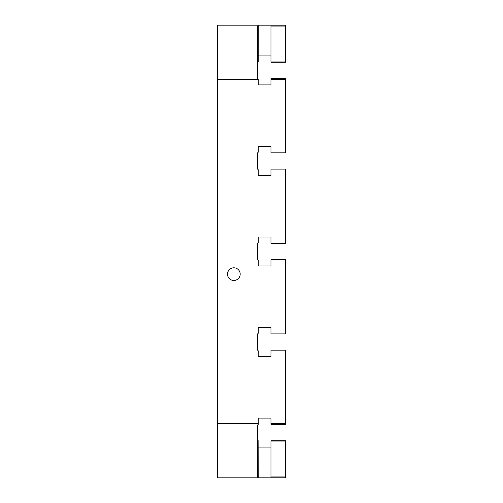 <?xml version="1.0" encoding="UTF-8"?>
<svg xmlns="http://www.w3.org/2000/svg" width="503" height="503" viewBox="0 0 503 503"><rect width="100%" height="100%" fill="white"/><g stroke="black" fill="none" stroke-linecap="round" stroke-linejoin="round"><path stroke-width="0.75" d="M270.966 26.055L270.966 61.926L285.452 61.926L285.452 26.055L270.966 26.055L270.966 25.15L217.548 25.15L217.548 477.85L270.966 477.85L270.966 476.945L285.452 476.945L285.452 441.074L270.966 441.074L270.966 476.945M270.966 25.15L285.452 25.15L285.452 26.055M217.548 423.526L258.291 423.526L258.291 418.094L270.966 418.094L270.966 423.526L285.452 423.526L285.452 350.189L270.966 350.189L270.966 356.526L258.291 356.526L258.291 350.868L257.385 349.962L257.385 334.118L258.291 333.212L258.291 327.554L270.966 327.554L270.966 333.891L285.452 333.891L285.452 259.649L270.966 259.649L270.966 265.986L258.291 265.986L258.291 260.328L257.385 259.422L257.385 243.578L258.291 242.672L258.291 237.014L270.966 237.014L270.966 243.351L285.452 243.351L285.452 169.109L270.966 169.109L270.966 175.446L258.291 175.446L258.291 169.788L257.385 168.882L257.385 153.038L258.291 152.132L258.291 146.474L270.966 146.474L270.966 152.811L285.452 152.811L285.452 78.569L270.966 78.569L270.966 84.906L258.291 84.906L258.291 79.474L217.548 79.474M257.385 62.498L258.291 61.592L258.291 25.376L257.385 26.282L257.385 78.342L258.291 79.474M257.788 62.095L257.385 61.718M257.385 441.282L258.121 440.559L257.385 439.823M285.452 79.474L270.966 79.474M233.845 280.473A6.338 6.338 0 0 1 228.356 270.966A6.338 6.338 0 0 1 239.334 270.966A6.338 6.338 0 0 1 233.845 280.473M285.452 476.945L285.452 477.85L270.966 477.85M270.966 61.926L270.966 62.271L285.452 62.271L270.966 62.271M285.452 61.926L285.452 62.271M285.452 441.074L285.452 440.729L270.966 440.729L270.966 441.074M258.291 146.474L270.966 146.474M258.291 237.014L270.966 237.014L270.966 243.006M270.966 259.994L270.966 265.986L258.291 265.986M258.291 423.526L258.291 424.431L257.385 425.337L257.385 476.718L258.291 477.85M285.452 423.526L285.452 424.431L270.966 424.431L270.966 423.526M258.291 55.934L270.966 55.934M270.966 84.906L258.291 84.906M258.291 418.094L270.966 418.094M270.966 356.526L258.291 356.526M270.966 447.066L258.291 447.066M258.121 440.559L258.291 477.624M258.291 327.554L270.966 327.554M270.966 175.446L258.291 175.446"/></g></svg>
